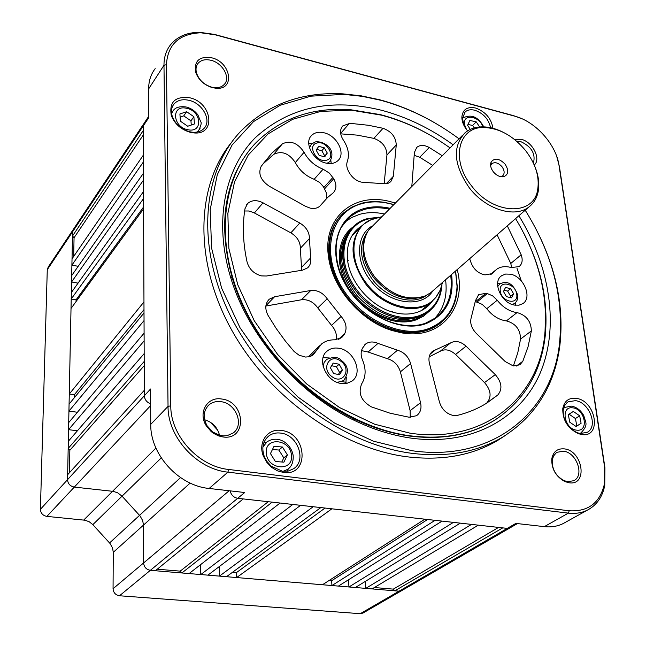 <?xml version="1.0" encoding="UTF-8"?>
<svg xmlns="http://www.w3.org/2000/svg" width="646" height="646" viewBox="0 0 646 646"><rect width="100%" height="100%" fill="white"/><g stroke="black" fill="none" stroke-linecap="round" stroke-linejoin="round"><path stroke-width="0.97" d="M381.398 216.79L370.093 220.06C350.366 229.16 348.121 260.5 366.613 283.481C385.783 309.256 422.427 315.66 436.187 296.78L440.209 290.135L442.542 282.391M439.377 291.879L435.816 297.515L430.696 302.481C414.554 315.514 382.981 307.003 365.838 284.159C349.631 260.063 348.824 240.134 363.407 224.372L371.684 219.309M365.491 236.048C360.403 249.195 363.205 263.18 373.897 277.99C389.053 295.359 405.212 301.682 422.347 296.95M462.399 135.442L368.575 230.105C360.42 243.913 362.479 259.563 374.761 277.037C390.782 295.246 407.61 301.529 425.262 295.9L430.616 292.8L433.143 290.595M534.718 166.167C538.465 175.179 539.628 183.617 538.207 191.466C536.891 198.064 533.79 203.24 528.913 206.978C514.781 218.445 485.695 209.425 469.262 187.752C453.629 164.932 452.224 146.61 465.047 132.777C469.763 128.845 475.618 126.874 482.594 126.85C489.393 126.907 496.362 128.764 503.509 132.422M525.707 150.72C513.505 136.015 499.713 128.279 484.314 127.52C458.377 126.245 450.181 159.788 471.596 185.911C493.278 215.118 534.064 216.418 537.69 189.528C539.652 176.843 535.663 163.906 525.707 150.72M493.302 171.796C496.621 175.664 500.149 177.287 503.88 176.665C508.588 174.468 508.983 170.294 505.059 164.149C499.374 158.375 494.747 157.632 491.186 161.92C489.967 164.9 490.669 168.186 493.302 171.796M500.933 176.729L502.58 175.954C504.825 173.629 504.623 170.544 501.974 166.7C498.446 162.832 495.102 161.799 491.945 163.6L490.629 165.602M68.557 429.663L144.131 340.878L144.098 333.15L68.702 422.597L68.557 429.663L77.399 430.793M68.936 411.114L144.042 320.586L144.01 312.963L69.074 404.13L68.936 411.114L77.423 412.253M143.993 309.604L74.314 394.746L74.25 397.831M74.314 394.746L69.284 394.044L143.961 301.94L143.573 208.86L71.02 308.481L69.284 394.044M143.565 206.995L76.083 299.841L76.05 301.569M76.083 299.841L71.213 299.001L143.525 198.597L143.493 191.579L71.343 292.525L71.213 299.001M71.561 281.987L71.69 275.584L143.42 173.249L143.452 180.169L71.561 281.987L78.053 283.134M47.279 269.681L143.218 125.994L144.187 123.111L143.218 125.994L143.242 130.557L72.489 236.032L72.578 231.793L73.539 229.08L72.578 231.793L67.539 479.679L67.644 474.705L144.333 390.289L144.357 395.756C144.664 399.624 146.755 402.321 150.623 403.831C146.755 402.321 144.664 399.624 144.357 395.756L67.539 479.679C67.878 483.757 70.139 486.228 74.314 487.092L113.325 491.38L117.701 492.833L122.037 496.16L140.061 515.936L142.709 520.66L143.469 525.117L143.614 562.941C144.042 567.107 146.287 569.562 150.365 570.321L399.058 591.171L394.835 590.824L502.733 527.879L507.263 528.388L510.292 527.725L507.263 528.388L399.058 591.171L401.594 590.686L399.058 591.171L360.266 613.684L119.502 595.765C115.577 595.079 113.43 592.729 113.058 588.724L113.268 552.322L112.574 548.034L110.054 543.512L92.83 524.641L89.334 521.839L85.191 520.248L46.875 516.388C42.862 515.605 40.706 513.247 40.407 509.323L47.279 269.681L48.232 267.032L73.127 229.693M72.489 236.032L74.056 237.752L143.259 135.046M74.056 237.752L73.684 256.422M71.9 265.159L143.372 161.984L143.339 155.145L72.029 258.828L71.9 265.159L78.19 266.305M365.265 581.432L365.765 588.385L471.515 524.399L478.306 525.158L372.088 588.91L365.765 588.385M374.389 587.529L393.301 589.128L394.835 590.824M498.583 527.419L393.301 589.128M355.357 587.513L460.315 523.147L453.419 522.38L348.953 586.972L355.357 587.513M348.469 579.785L348.953 586.972M200.583 564.652L200.793 574.552L292.832 504.453L300.592 505.317L207.899 575.15L200.793 574.552M219.204 566.631L219.462 576.119L313.181 506.722L320.828 507.578L226.48 576.7L219.462 576.119M232.56 572.251L236.468 572.582L325.051 508.055M236.63 577.556L322.451 584.751L424.85 519.19L331.866 508.814L236.63 577.556L236.468 572.582M329.072 580.512L331.632 580.73L427.595 519.497M331.931 585.542L338.415 586.092L442.066 521.112L435.081 520.329L331.931 585.542L331.632 580.73M68.177 448.437L68.323 441.283L144.179 353.612L144.211 361.445L68.177 448.437L69.849 450.27L144.236 365.652M69.849 450.27L69.405 472.759M210.499 422.306L217.791 430.333L210.499 422.306M119.502 595.765L237.704 498.3C233.634 497.509 231.131 495.03 230.178 490.863C231.131 495.03 233.634 497.509 237.704 498.3L243.203 498.914L155.387 570.741L150.365 570.321C146.287 569.562 144.042 567.107 143.614 562.941L113.058 588.724M157.269 569.199L180.21 571.137L181.881 572.962L272.184 502.152L280.057 503.032L189.084 573.567L181.881 572.962M268.251 501.708L180.21 571.137M320.997 204.887L319.964 206.042C317.477 208.238 314.247 208.941 310.274 208.149L305.647 206.381L269.245 186.209C260.621 180.234 257.932 173.596 261.194 166.305L271.821 153.159L282.383 143.832C290.474 140.085 297.709 142.895 304.064 152.262C308.36 160.248 314.699 165.893 323.089 169.195L329.379 173.088L333.707 178.756C336.776 184.473 336.614 189.165 333.215 192.847L327.603 197.474L319.794 206.195M457.207 269.592C467.405 307.569 440.41 340.571 401.021 332.73L392.122 330.534C360.977 321.337 332.31 288.092 328.507 256.728C322.475 218.243 353.41 192.193 389.207 201.342L395.166 202.965M341.201 215.271C331.156 226.003 327.199 240.183 329.323 257.819C333.037 288.374 360.936 320.739 391.274 329.702L399.955 331.85C416.63 334.555 430.406 331.422 441.283 322.459M515.605 218.598C538.651 257.076 548.365 295.787 544.748 334.749C538.837 397.92 483.894 444.27 410.057 433.183L374.696 424.236L339.578 407.578L306.6 383.91L277.61 354.42L254.241 320.715L237.728 284.668L228.845 248.266L227.852 213.43L234.53 181.889L248.234 155.056L267.993 133.972L292.638 119.308L320.868 111.378L351.384 110.2L381.455 115.158C405.502 121.505 428.355 132.414 450.012 147.877M523.422 232.552C541.283 267.331 548.543 301.868 545.2 336.154C540.896 372.984 523.914 401.069 494.255 420.409C470.571 434.831 442.235 439.918 409.257 435.687C347.104 427.168 279.573 377.062 246.934 313.044C214.189 248.993 219.842 180.436 255.436 143.267C280.38 118.371 311.945 107.171 350.14 109.642L380.494 114.649C399.85 119.728 418.568 127.835 436.631 138.987M266.394 276.012L261.573 275.907C254.056 273.936 249.211 269.285 247.055 261.953C243.009 243.227 242.307 225.511 244.955 208.795L247.555 203.555C251.682 199.985 256.842 199.743 263.043 202.82L299.809 223.023C306.164 226.948 309.377 232.124 309.45 238.568L310.637 257.924C311.275 262.066 310.266 265.377 307.601 267.856L302.562 270.165L266.394 276.012M497.242 300.228L486.769 308.699L482.231 304.395L476.91 302.126L487.302 293.567L492.664 295.868L497.242 300.228C502.37 306.769 508.386 310.799 515.29 312.317L517.042 312.583C526.32 315.175 531.093 321.296 531.351 330.938L528.105 346.603L522.808 361.308L519.844 364.82L513.304 365.959L505.18 361.542L476.239 333.352C471.297 328.031 469.674 322.62 471.37 317.121L475.464 300.648L478.767 294.616L486.01 293.308L475.311 301.819M486.769 308.699C491.84 315.183 497.808 319.156 504.671 320.642L506.407 320.9L517.042 312.583M409.063 417.219L390.055 413.206L371.345 406.859C361.082 400.843 357.876 393.139 361.736 383.748C365.935 376.884 366.209 369.003 362.543 360.105C360.71 355.68 360.678 351.707 362.463 348.186L365.684 343.979C369.189 341.54 373.291 341.346 377.999 343.397L397.484 350.213C404.065 352.199 408.442 356.632 410.598 363.512L420.538 402.692C421.798 408.466 420.457 412.81 416.517 415.725L409.063 417.219M514.386 305.074C501.191 303.111 491.969 281.737 501.611 275.713L505.624 274.049L510.405 274.187C523.591 276.302 532.692 297.653 522.84 303.628L518.972 305.178L514.386 305.074M500.085 283.812L497.646 283.336M326.02 163.099C312.995 160.555 303.677 142.443 311.663 135.361C314.731 132.478 318.825 131.606 323.937 132.769C336.986 135.474 346.151 153.603 337.931 160.628C334.935 163.341 330.962 164.165 326.02 163.099M311.937 143.622L308.731 143.63M341.185 383.458C325.842 381.778 316.217 358.465 327.538 350.746C330.663 348.396 334.402 347.564 338.762 348.251C354.129 350.14 363.577 373.525 351.9 381.148L346.967 383.336L341.185 383.458M329.315 357.957L323.048 357.706M507.296 225.85L521.185 254.782C522.977 260.007 522.283 263.956 519.085 266.62L511.204 267.549C505.447 265.926 500.553 266.54 496.508 269.374L492.26 273.605L485.049 274.881L483.765 274.615C477.765 272.967 473.534 268.994 471.055 262.704L469.65 258.723M511.721 267.694L510.776 263.463L497.073 234.773M364.812 182.447L361.251 182.115C356.439 180.84 352.603 177.941 349.744 173.427L348.961 172.119C346.74 168.218 346.199 164.617 347.354 161.314C349.607 154.669 348.267 147.571 343.325 140.029C339.796 134.328 339.635 129.612 342.84 125.881L349.22 123.572L353.992 123.741L368.454 125.276L383.038 128.288C391.484 131.453 395.893 137.025 396.256 145.003L393.341 176.326L390.757 181.72L388.351 183.173L385.396 183.763L364.812 182.447M457.61 415.321L453.339 415.483C446.491 413.908 441.864 409.435 439.458 402.07L429.412 363.222C428.217 357.868 429.356 353.83 432.836 351.117L450.569 342.929C455.462 340.313 460.63 341.403 466.065 346.191L495.296 374.632C501.853 382.335 502.677 389.134 497.767 395.037L487.044 402.918C478.218 408.49 468.407 412.624 457.61 415.321M339.554 338.916L344.076 334.798L341.613 337.688L334.628 339.836C329.597 339.731 325.261 341.088 321.611 343.906L313.237 354.775L311.566 355.849L309.006 356.77L305.453 357.044L299.138 355.252L294.124 351.513L285.451 341.169L276.23 328.515L268.025 315.353C264.715 308.828 265.143 303.442 269.301 299.187L274.59 296.724L310.75 290.498C317.234 289.86 322.717 292.614 327.199 298.775L341.12 316.451C346.086 322.281 347.29 328.007 344.722 333.635L338.496 339.32M319.584 345.78L308.239 356.915M344.076 334.798L344.722 333.635M336.106 339.796C337.099 334.749 335.581 329.953 331.551 325.406L341.12 316.451M327.199 298.775L317.784 307.916L331.551 325.406M317.784 307.916C313.367 301.827 307.932 299.106 301.488 299.768L265.869 306.034M326.561 198.467L326.44 192.984L323.404 186.662L319.681 182.511L314.15 179.297L323.089 169.195M304.064 152.262L295.311 162.558C289.02 153.288 281.85 150.526 273.799 154.281L262.478 164.431M466.065 346.191L455.575 354.46C450.197 349.72 445.07 348.654 440.192 351.271L450.569 342.929M429.186 356.842L440.192 351.271M497.767 395.037L486.898 402.813C491.808 396.943 491.017 390.2 484.524 382.569L495.296 374.632M455.575 354.46L484.524 382.569M384.168 183.747L386.954 154.919C386.615 146.997 382.254 141.482 373.864 138.373L357.198 135.127L340.7 133.851M345.812 383.538L346.345 377.232M331.236 163.503L330.825 160.281M515.387 305.235L515.435 302.74M432.61 165.352L419.755 157.261L414.151 155.315M411.825 186.234L414.393 152.48L416.791 147.353C420.086 144.769 424.244 144.817 429.251 147.506L442.211 155.71M410.598 363.512L400.391 371.846L410.121 410.67L420.538 402.692M410.283 417.34L410.121 410.67M377.999 343.397L368.091 352.005L361.51 350.633M400.391 371.846C398.275 365.022 393.947 360.638 387.414 358.7L397.484 350.213M368.091 352.005L387.414 358.7M513.36 365.967L517.761 352.877L520.563 339.069C520.353 329.492 515.629 323.436 506.407 320.9M476.91 302.126L475.626 301.876M487.302 293.567L486.01 293.308M309.45 238.568L300.366 248.242C300.317 241.846 297.144 236.711 290.845 232.851L253.716 212.591L248.758 211L244.624 210.992M301.658 270.311L301.48 267.444L310.637 257.924M300.366 248.242L301.48 267.444M295.311 162.558C299.55 170.471 305.824 176.051 314.15 179.297M346.127 382.287L341.847 381.608M323.226 365.37L322.766 364.691M197.337 132.002L200.026 128.473M191.264 125.041L190.95 120.842L183.739 115.868L180.129 117.063M179.903 113.946L180.428 121.222L187.72 126.236L194.438 123.959L193.881 116.716L186.646 111.718L179.903 113.946M183.739 115.868L186.646 111.718M190.95 120.842L193.881 116.716M198.516 130.88C200.946 125.72 201.722 122.78 200.849 122.046L197.878 114.851C194.809 110.773 190.836 108.132 185.959 106.945C179.677 106.178 175.429 107.406 173.209 110.619L171.602 113.478M474.277 127.94L472.63 125.453L468.003 124.452M472.63 125.453L476.223 121.844L469.868 120.455L467.607 125.3L470.32 129.402M479.623 126.971L476.223 121.844M483.757 126.866C478.298 116.845 471.37 113.858 462.964 117.919L462.399 118.484M579.866 433.426L580.827 432.965C589.297 424.301 585.074 422.169 583.919 415.911C581.02 410.468 576.894 407.206 571.557 406.132L564.959 407.36L563.49 408.474M569.094 414.207L573.325 411.454L568.335 414.611L569.724 422.161L576.119 426.522L576.821 426.037L575.433 418.535L569.094 414.207L568.351 414.684M576.821 426.037L581.093 423.316L579.68 415.798L573.325 411.454M575.433 418.535L579.68 415.798M576.119 426.522L581.093 423.316M580.827 432.965L581.973 432.182M283.061 471.338L287.591 469.392C291.596 466.703 293.462 462.181 293.187 455.81C291.669 444.65 279.217 434.185 266.984 441.84L262.865 447.169M281.809 462.003L283.796 457.885L278.878 450.028L272.442 449.511M275.414 461.519L283.901 462.165L287.389 454.905L282.447 447.024L274.001 446.338L270.456 453.573L275.414 461.519M278.878 450.028L282.447 447.024M283.796 457.885L287.389 454.905M287.591 469.392L290.28 466.84M512.254 304.492L514.571 303.475C517.123 301.343 518.173 298.541 517.712 295.077C513.384 283.764 507.401 280.081 499.786 284.03L497.719 286.558M509.952 297.475L510.59 296.215L507.611 291.063L504.106 290.256M506.472 296.675L511.535 297.838L513.586 293.817L510.59 288.649L505.535 287.478L503.468 291.483L506.472 296.675M507.611 291.063L510.59 288.649M510.59 296.215L513.586 293.817M514.571 303.475L515.573 302.594M327.054 163.309L329.702 161.71C337.333 149.04 323.436 140.618 315.337 141.918L311.404 144.123L309.482 147.797M324.235 156.72L324.76 155.961L321.805 150.744L316.645 149.371M327.288 153.07L324.324 147.837L318.753 146.351L316.128 150.114L319.1 155.371L324.688 156.841L327.288 153.07L324.76 155.961M321.805 150.744L324.324 147.837M329.702 161.71L330.849 160.248M337.236 382.384L343.575 380.615L345.303 378.895M339.166 364.231L333.199 363.084L330.405 367.752L333.619 373.574L339.61 374.696L342.372 370.021L339.166 364.231L336.405 366.662L331.608 365.749M338.399 374.47L339.594 372.443L336.405 366.662M339.594 372.443L342.372 370.021M343.575 380.615C349.284 372.589 348.533 365.838 341.314 360.379C338.456 356.899 333.554 356.592 326.618 359.442L324.171 362.422L323.113 366.363M150.631 405.599L74.314 487.092L113.325 491.38L117.701 492.833L122.037 496.16L140.061 515.936L142.709 520.66L143.469 525.117L143.614 562.941L229.152 490.742M46.875 516.388L74.314 487.092C70.139 486.228 67.878 483.757 67.539 479.679L40.407 509.323M363.06 613.006L360.266 613.684M212.534 87.686C203.918 84.997 198.249 79.7 195.528 71.795C194.18 60.716 199.549 56.049 211.654 57.785C231.002 62.081 235.402 90.093 216.2 88.26L212.534 87.686M210.992 60.296C205.388 58.98 201.084 59.981 198.08 63.308C196.037 65.9 195.512 69.098 196.489 72.917C198.936 80.015 204.031 84.779 211.775 87.194L215.061 87.711C219.083 87.88 222.192 86.75 224.388 84.303C230.784 77.625 222.547 62.937 210.992 60.296M190.392 132.333C181.001 129.62 174.63 123.967 171.271 115.359C169.082 101.939 175.211 96.068 189.658 97.764C212.72 102.536 216.337 136.169 193.089 132.801L190.392 132.333M188.987 100.316C182.535 98.903 177.545 100.138 174.008 104.022C171.368 107.373 170.794 111.475 172.272 116.337C175.324 124.153 181.114 129.297 189.641 131.752L192.088 132.18C197.28 132.664 201.318 131.348 204.201 128.231C211.888 120.342 202.481 103.174 188.987 100.316M222.83 436.93L218.421 435.848L213.414 433.28L211.137 431.536L206.284 425.803C197.684 412.665 207.374 396.313 221.707 399.018C245.868 401.546 247.41 440.927 222.83 436.93M220.956 401.683C216.402 401.085 212.477 402.095 209.191 404.695C203.377 410.347 202.674 417.373 207.083 425.779L212.792 431.996L219.567 435.299L223.726 435.921L227.174 435.654L233.174 432.998C244.608 425.06 235.968 403.169 220.956 401.683M283.449 472.476L277.441 470.837L271.837 467.51L266.879 462.431L263.439 456.278C257.536 442.357 267.743 428.08 281.414 430.47C307.286 432.925 309.854 476.514 283.449 472.476M280.639 433.086C276.189 432.521 272.281 433.45 268.922 435.856C262.906 440.927 261.364 447.823 264.303 456.552L266.887 461.397L271.215 466.178L282.48 471.273L288.382 471.007L293.542 468.754C307.052 460.453 297.556 434.572 280.639 433.086M266.152 442.51L263.81 442.817M569.045 482.764L564.943 481.601C555.843 476.562 551.45 468.996 551.773 458.91C553.186 451.659 557.377 448.316 564.329 448.881C582.991 450.73 588.151 485.97 569.045 482.764M563.522 451.207L557.199 452.248L556.101 452.967L553.525 456.052L552.225 460.243C551.942 469.311 555.883 476.102 564.063 480.632L567.745 481.682L573.753 480.713C584.816 475.714 576.62 452.37 563.522 451.207M581.497 434.475L578.283 433.636C567.713 428.371 562.537 420.021 562.779 408.595C564.305 400.988 568.795 397.573 576.248 398.348C596.339 400.77 602.088 438.311 581.497 434.475M575.457 400.641L568.173 401.828L567.083 402.587L564.515 405.736L563.207 409.968C562.989 420.352 567.689 427.943 577.298 432.723L580.213 433.482L587.125 432.384C598.64 426.845 589.467 402.192 575.457 400.641M467.623 130.88C463.82 126.398 461.898 121.803 461.85 117.112C462.681 109.416 467.268 106.388 475.609 108.027C485.526 111.726 491.299 118.476 492.946 128.288M490.58 127.722C488.675 119.179 483.45 113.365 474.907 110.272C470.894 109.255 467.639 109.796 465.16 111.887L462.399 118.549L464.353 126.22M514.539 139.463L521.298 139.326C532.611 141.805 541.372 159.094 534.25 165.029M533.418 163.163C535.825 153.813 531.545 146.602 520.587 141.531L516.598 141.175M539.959 237.05C557.296 273.815 563.918 310.088 559.824 345.868C554.559 385.848 535.494 416.258 502.645 437.1C477.136 452.2 446.733 457.586 411.454 453.274C343.268 444.4 268.615 389.74 232.229 319.35C195.714 248.928 201.439 173.403 239.884 132.18C266.919 104.507 301.222 91.724 342.808 93.848L361.195 95.834L379.703 99.767C398.065 104.668 415.919 112.073 433.28 121.989M231.534 142.386C196.295 185.249 193.517 259.773 230.509 327.918C267.404 396.038 340.127 448.146 406.633 456.746C441.799 460.994 472.113 455.575 497.59 440.491L505.511 435.339M459.04 138.809C434.443 120.584 408.32 107.729 380.664 100.251L362.309 96.351L344.068 94.389L310.904 96.157L280.243 105.233L253.498 121.626L232.084 145.011L217.29 174.678L210.208 209.498L211.549 247.919L221.586 288.051L240.021 327.756L266.007 364.829L298.137 397.185L334.604 423.065L373.356 441.17L412.261 450.763C492.615 462.245 551.95 412.221 559.396 344.447C564.168 299.251 552.766 254.508 525.206 210.208M518.899 215.724C550.109 266.693 559.565 326.811 540.298 372.799C520.886 418.495 471.515 446.418 411.122 438.133C392.235 435.452 373.259 429.517 354.194 420.32C297.467 393.285 247.894 335.831 230.477 276.851C213.753 221.352 224.719 168.574 255.356 137.655C289.15 106.994 331.228 97.869 381.568 110.272C406.705 116.966 430.551 128.465 453.112 144.769M357.561 110.749L351.214 110.127M249.396 150.252C223.742 183.504 218.065 226.213 232.374 278.386C249.421 336.009 297.798 392.09 353.225 418.527C371.854 427.523 390.402 433.337 408.87 435.969C441.848 440.201 470.175 435.105 493.851 420.691L499.043 417.292M516.994 268.348L521.274 280.865M544.925 335.298L545.563 313.003M565.428 522.315L563.134 523.591C557.498 526.369 551.224 527.386 544.312 526.643L515.855 523.405L507.263 528.388L237.704 498.3L244.713 492.518L209.134 488.465C178.667 485.76 150.171 454.526 150.752 424.349L150.534 389.013L144.357 395.756L143.218 125.994L148.83 117.588L148.653 88.882C148.669 81.025 150.841 74.282 155.185 68.646M556.731 156.429L559.436 166.708L604.931 467.688L604.745 485.517C602.411 497.057 596.629 505.261 587.392 510.13C581.715 512.924 575.376 513.925 568.383 513.126L227.893 472.145C196.844 469.198 167.621 437.132 168.041 406.374L163.979 65.278C163.947 57.308 166.119 50.493 170.496 44.832C177.279 36.58 186.952 32.405 199.517 32.3L214.432 34.391L513.74 115.715L522.275 118.888M287.51 471.176L288.229 468.915M166.418 64.681L170.786 405.85C170.415 435.582 198.653 466.573 228.668 469.464L569.207 510.776C588.159 511.858 599.884 502.968 604.39 484.112L604.567 466.864L559.048 165.546C556.238 144.583 535.534 121.456 514.814 116.191L215.183 34.803L200.753 32.776C179.128 33.818 167.685 44.453 166.418 64.681L163.979 65.278L148.653 88.882M219.543 435.291C217.484 427.353 212.51 422.169 204.62 419.755M432.416 301.076C428.791 306.236 423.905 309.91 417.752 312.115C410.218 314.699 401.917 314.715 392.849 312.163C370.441 306.099 349.672 282.003 347.491 259.53C346.167 244.051 351.012 232.754 362.026 225.664M344.681 222.272L351.585 217.54L359.515 214.367C367.219 212.227 375.463 212.082 384.233 213.939M393.567 204.572L385.04 202.65C376.763 201.35 368.971 201.705 361.663 203.708C332.456 211.347 320.997 248.589 339.554 283.263C357.682 318.082 400.657 339.279 428.887 328.515C446.814 321.151 456.197 307.06 457.045 286.243L455.503 271.078M455.624 270.973L457.287 286.767C456.827 302.772 450.876 315.143 439.442 323.888L428.863 329.476C403.718 338.884 366.524 323.985 345.691 295.085C324.655 266.305 324.381 229.847 343.729 212.8L351.723 207.164L360.985 203.442C368.373 201.423 376.238 201.067 384.588 202.376L393.68 204.459M445.57 279.75C447.621 295.61 443.963 308.538 434.588 318.551M367.356 232.027C358.183 245.617 359.846 261.42 372.362 279.435C386.591 298.363 412.665 305.76 426.465 295.351M432.755 290.975C421.45 309.079 388.02 304.088 370.699 280.744C355.114 261.331 356.172 234.861 372.153 226.011M83.746 520.03L155.92 448.049M161.25 457.925L92.83 524.641M109.57 542.947L180.541 477.604M190.166 483.063L113.268 552.322M516.307 366.064L522.808 361.308M510.776 263.463L521.185 254.782M310.266 356.406L316.233 350.891M301.488 299.768L310.75 290.498M274.59 296.724L265.91 305.744M324.663 188.737L333.707 178.756M332.924 177.432L323.888 187.429M273.799 154.281L282.383 143.832M435.452 349.857L430.188 354.113M396.256 145.003L386.954 154.919M373.864 138.373L383.038 128.288M340.636 133.423L349.22 123.572M386.235 183.69L393.341 176.326M491.218 274.251L493.77 272.103M429.251 147.506L419.755 157.261M520.563 339.069L531.351 330.938M254.403 212.946L263.043 202.82M290.845 232.851L299.809 223.023M187.978 129.749C203.393 133.181 201.592 110.765 186.387 108.245C170.988 104.587 172.53 127.254 187.978 129.749M482.893 126.85C479.421 115.65 462.229 113.47 464.531 124.63L466.469 129.466M572.655 407.844C560.074 405.906 564.338 429.445 576.797 430.163C589.362 431.883 584.937 408.619 572.655 407.844M291.427 455.228C290.458 438.779 264.319 436.518 266.354 453.25C267.315 470.005 293.744 471.895 291.427 455.228M516.776 294.552C516.025 283.578 498.777 279.516 500.246 290.74C500.981 301.86 518.383 305.776 516.776 294.552M316.879 143.041C306.648 145.326 316.855 163.422 326.577 160.176C336.679 157.745 326.553 139.916 316.879 143.041M331.85 376.561C342.848 385.323 352.199 369.246 340.91 361.284C330.09 352.498 320.432 368.438 331.85 376.561M569.207 510.776L568.383 513.126L544.312 526.643M150.752 424.349L168.041 406.374L170.786 405.85M209.134 488.465L227.893 472.145L228.668 469.464M604.931 467.688L604.567 466.864M559.048 165.546L559.436 166.708M514.814 116.191L513.74 115.715M215.183 34.803L214.432 34.391M417.922 317.17L416.694 317.63C395.982 323.129 376.142 315.837 357.181 295.763C340.644 273.807 337.285 253.636 347.112 235.265M425.367 313.932L416.299 318.825C397.452 325.657 370.19 315.151 354.105 294.269C337.777 270.238 335.993 249.413 348.751 231.793M425.415 313.908L416.226 318.882C397.371 325.721 370.069 315.183 353.992 294.261C337.672 270.19 335.936 249.356 348.767 231.769M418.939 316.483C398.202 324.09 367.477 310.169 352.377 285.661C337.042 261.25 340.951 232.447 359.887 222.418M441.371 287.074C439.458 301.141 432.198 310.637 419.601 315.539C397.694 323.638 364.837 307.262 350.907 280.598C336.639 254.048 345.15 225.236 367.679 219.091L376.626 217.637M429.679 310.912L423.582 316.169L416.202 319.835C396.135 327.167 366.734 314.844 350.875 291.798C334.846 268.841 335.75 240.255 352.022 227.723M341.25 227.368L348.961 217.759L350.859 216.176L357.157 212.211L364.247 209.482C371.967 207.358 380.236 207.229 389.037 209.11M450.682 275.285C452.999 293.801 447.888 308.045 435.339 318.018L425.698 323.145M451.578 274.502C454.429 298.654 445.974 315.006 426.215 323.549C400.165 333.368 360.702 313.827 344.019 281.834C326.941 249.978 337.357 215.643 364.255 208.513C372.233 206.316 380.777 206.236 389.885 208.27M370.093 220.06L369.359 220.375M353.475 234.466L360.371 227.465M484.314 127.52L482.594 126.85M501.021 176.705L503.88 176.665M491.509 164.011L491.945 163.6M490.887 164.932L491.186 161.92M537.69 189.528L538.207 191.466M430.616 292.8L528.913 206.978M421.192 310.686L430.696 302.481M436.187 296.78L435.816 297.515M143.759 123.757L73.539 229.08M517.438 523.583L362.737 613.191M391.274 329.702L392.122 330.534M329.323 257.819L328.507 256.728M544.748 334.749L545.2 336.154M494.255 420.409L493.851 420.691M500.755 276.423L501.611 275.713M310.661 136.548L311.663 135.361M326.157 352.005L327.538 350.746M268.155 300.39L269.301 299.187M263.285 163.591L271.821 153.159M431.964 351.82L432.836 351.117M342.089 126.745L342.84 125.881M490.201 274.671L495.256 270.424M416.113 148.055L416.791 147.353M364.683 344.859L365.684 343.979M478.032 295.23L478.767 294.616M246.546 204.758L247.555 203.555M351.384 110.2L350.14 109.642M196.489 72.917L195.528 71.795M197.191 64.616L198.08 63.308M172.272 116.337L171.271 115.359M172.886 105.661L174.008 104.022M211.444 430.922L211.137 431.536M207.083 425.779L206.284 425.803M207.528 406.334L209.191 404.695M271.934 466.759L271.837 467.51M264.303 456.552L263.439 456.278M267.21 437.35L268.922 435.856M564.063 480.632L564.943 481.601M552.225 460.243L551.773 458.91M556.448 452.717L557.199 452.248M577.298 432.723L578.283 433.636M563.207 409.968L562.779 408.595M567.374 402.361L568.173 401.828M462.399 118.549L461.85 117.112M464.442 112.63L465.16 111.887M502.645 437.1L497.59 440.491M559.396 344.447L559.824 345.868M353.225 418.527L354.194 420.32M232.374 278.386L230.477 276.851M344.068 94.389L342.808 93.848M587.392 510.13L563.134 523.591M192.088 132.18L193.089 132.801M215.061 87.711L216.2 88.26M604.39 484.112L604.745 485.517M200.753 32.776L199.517 32.3M148.822 116.159L144.187 123.111M419.496 316.653C433.2 311.178 440.685 300.656 441.953 285.08M378.709 217.185L367.122 218.687C343.979 224.986 335.355 254.443 349.752 281.268C363.819 308.255 397.007 324.89 419.424 316.677M391.88 311.283L392.849 312.163M348.347 260.766L347.491 259.53M435.339 318.018L425.617 323.153C403.08 331.584 369.334 318.05 350.552 291.822C331.535 265.708 331.576 232.762 348.961 217.759L345.029 221.844M385.04 202.65L384.588 202.376M457.045 286.243L457.287 286.767M439.442 323.888L438.876 324.357"/></g></svg>
